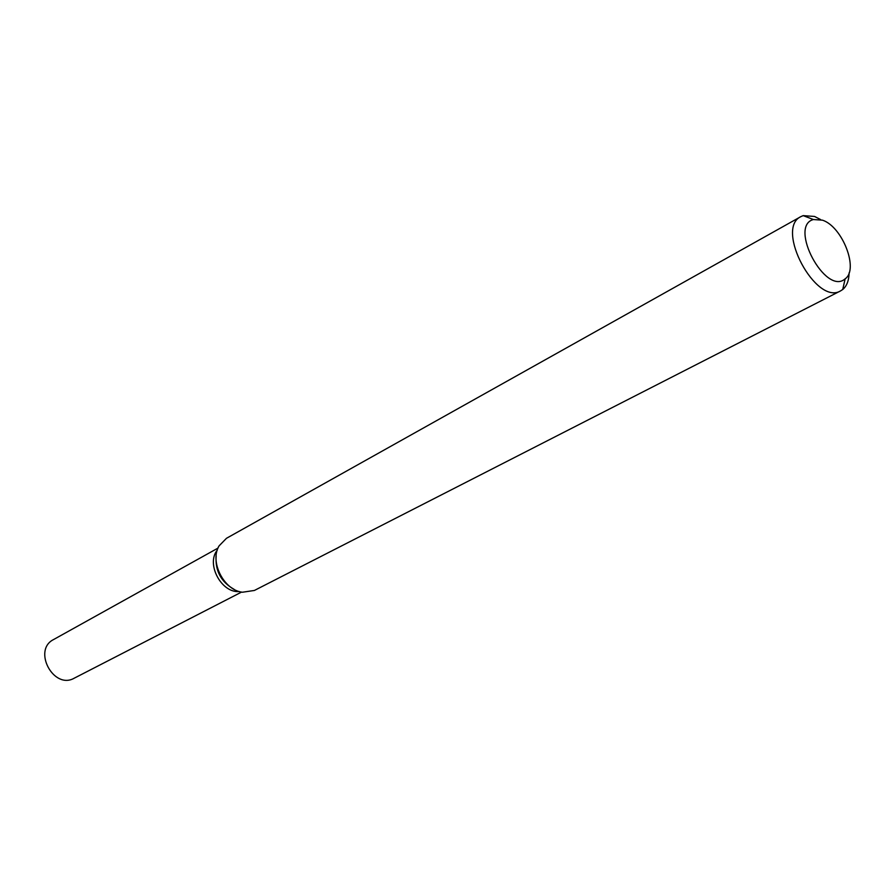 <?xml version="1.0" encoding="UTF-8"?>
<svg xmlns="http://www.w3.org/2000/svg" width="895" height="895" viewBox="0 0 895 895"><rect width="100%" height="100%" fill="white"/><g stroke="black" fill="none" stroke-linecap="round" stroke-linejoin="round"><path stroke-width="1.34" d="M849.109 272.852C848.93 280.515 846.804 286.064 842.732 289.499L840.618 290.864C816.139 306.023 774.69 228.594 800.88 216.624L803.184 215.628L814.562 216.456L820.57 219.555M840.618 290.864L254.404 590.454L242.444 592.233C223.817 590.241 209.385 561.612 219.062 545.894L226.48 538.298L800.88 216.624M822.483 220.17C842.408 226.592 859.066 269.44 845.137 278.837C825.716 296.178 788.193 226.077 813.398 219.532L822.483 220.17M239.334 591.528C221.546 593.351 205.85 564.018 217.228 550.235C205.85 564.018 221.546 593.351 239.334 591.528M241.56 592.076L74.24 678.186C53.666 690.079 32.265 650.083 53.566 639.556L218.011 548.087M216.154 555.806C215.046 570.775 221.031 581.951 234.098 589.335M813.398 219.532L803.184 215.628M845.137 278.837L842.732 289.499"/></g></svg>
